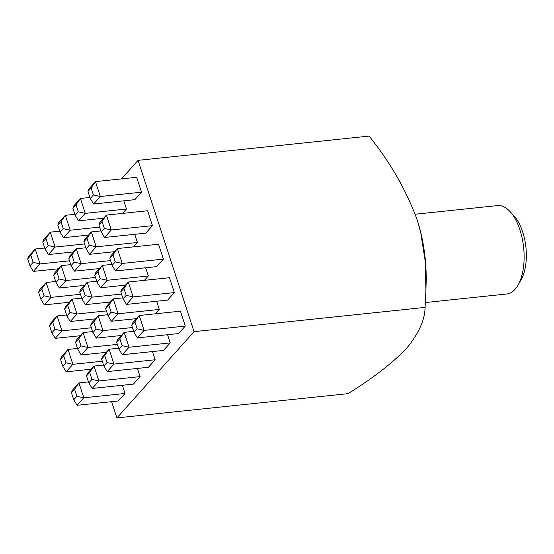 <?xml version="1.0" encoding="UTF-8"?>
<svg xmlns="http://www.w3.org/2000/svg" width="554" height="554" viewBox="0 0 554 554"><rect width="100%" height="100%" fill="white"/><g stroke="black" fill="none" stroke-linecap="round" stroke-linejoin="round"><path stroke-width="0.83" d="M510.248 211.815L514.313 216.337A38.517 18.732 84 0 1 522.713 232.001A38.517 18.732 84 0 1 520.995 279.992L517.955 285.262A44.445 21.613 -96 0 0 519.936 229.889A44.445 21.613 -96 0 0 510.248 211.815A44.445 21.613 -96 0 0 497.499 205.589L415.23 214.232M425.396 302.539L506.778 293.994A44.445 21.613 -96 0 0 517.955 285.262M152.468 225.651L147.606 210.762L106.403 215.084L111.271 229.979L152.468 225.651L145.764 233.151L104.567 237.472L101.195 231.939L104.339 228.421L102.054 221.434L98.91 224.952L101.195 231.939M174.351 292.595L169.482 277.706L128.286 282.028L133.154 296.923L174.351 292.595L167.647 300.088L126.45 304.416L123.071 298.876L126.215 295.365L123.937 288.378L120.793 291.896L123.071 298.876M122.566 213.387L126.464 209.031L123.784 200.839M144.449 280.331L148.34 275.975L145.667 267.776M116.665 342.22L118.944 349.2L122.088 345.682L119.809 338.702L116.665 342.22L117.455 339.851L124.158 332.352L129.027 347.24L122.323 354.74L163.52 350.412L170.223 342.919L167.543 334.72M86.528 375.917L88.813 382.904L91.957 379.386L89.672 372.406L86.528 375.917L87.317 373.548L94.021 366.055L98.889 380.944L92.186 388.444L133.382 384.116L140.086 376.616L137.406 368.424M111.617 401.671L116.929 417.91L194.045 331.659L138.05 160.348L121.478 178.887M71.459 392.772L73.744 399.753L76.888 396.242L74.603 389.254L71.459 392.772L72.249 390.404L78.952 382.904L83.82 397.793L77.117 405.293L118.314 400.964L125.017 393.472L122.344 385.272M101.597 359.068L103.882 366.055L107.026 362.538L104.741 355.55L101.597 359.068L102.386 356.7L109.09 349.2L113.958 364.096L107.254 371.589L148.451 367.267L155.155 359.768L152.475 351.575M155.383 313.806L159.282 309.444L156.602 301.251M133.507 246.862L137.406 242.5L134.726 234.307M185.292 326.064L180.424 311.175L139.227 315.503L144.095 330.392L185.292 326.064L178.589 333.563L137.392 337.885L134.013 332.352L137.157 328.834L134.878 321.846L131.734 325.364L134.013 332.352M163.409 259.12L158.541 244.231L117.344 248.559L122.212 263.448L163.409 259.12L156.706 266.619L115.509 270.948L112.137 265.408L115.28 261.89L112.995 254.909L109.851 258.42L112.137 265.408M141.533 192.183L136.665 177.287L95.468 181.615L100.329 196.504L141.533 192.183L134.83 199.675L93.626 204.004L90.254 198.464L93.397 194.946L91.112 187.965L87.968 191.483L90.254 198.464M419.108 226.254A96.299 46.834 84 0 1 420.77 232.604A96.299 46.834 84 0 1 426.116 283.503L425.901 291.009L425.299 261.793L420.701 232.334L417.1 219.647C406.124 189.98 390.12 162.128 369.089 136.09L138.05 160.348M194.045 331.659L425.084 307.401L425.901 291.009M116.929 417.91L347.967 393.652C372.468 378.541 391.99 363.472 406.539 348.424C418.713 333.556 424.897 319.88 425.084 307.401M74.603 389.254L78.952 382.904L88.488 381.907M76.888 396.242L83.82 397.793L125.017 393.472M77.117 405.293L73.744 399.753M60.518 359.297L62.803 366.284L65.947 362.766L63.662 355.786L60.518 359.297L61.314 356.928L68.017 349.435L77.546 348.431M63.662 355.786L68.017 349.435L72.879 364.324L102.303 361.236M65.947 362.766L72.879 364.324L66.175 371.824L91.216 369.193M49.583 325.828L51.861 332.809L55.005 329.298L52.727 322.31L49.583 325.828L50.372 323.46L57.076 315.96L66.605 314.963M52.727 322.31L57.076 315.96L61.944 330.856L91.362 327.767M55.005 329.298L61.944 330.856L55.241 338.349L80.275 335.724M38.642 292.36L40.92 299.34L44.064 295.822L41.785 288.842L38.642 292.36L39.431 289.984L46.134 282.492L55.663 281.487M41.785 288.842L46.134 282.492L51.003 297.38L80.427 294.292M44.064 295.822L51.003 297.38L44.299 304.88L69.333 302.249M27.7 258.884L29.985 265.872L33.129 262.354L30.844 255.366L27.7 258.884L28.489 256.516L35.193 249.023L44.722 248.019M30.844 255.366L35.193 249.023L40.061 263.912L69.485 260.823M33.129 262.354L40.061 263.912L33.358 271.405L58.399 268.78M89.672 372.406L94.021 366.055L103.55 365.051M91.957 379.386L98.889 380.944L140.086 376.616M75.586 342.448L77.872 349.435L81.016 345.918L78.73 338.93L75.586 342.448L76.376 340.08L83.079 332.58L92.615 331.583M78.73 338.93L83.079 332.58L87.948 347.476L117.372 344.387M81.016 345.918L87.948 347.476L81.244 354.969L106.285 352.344M64.645 308.98L66.93 315.96L70.074 312.442L67.789 305.462L64.645 308.98L65.441 306.611L72.145 299.112L81.673 298.107M67.789 305.462L72.145 299.112L77.006 314L106.43 310.912M70.074 312.442L77.006 314L70.303 321.5L95.343 318.869M53.71 275.504L55.989 282.492L59.133 278.974L56.854 271.986L53.71 275.504L54.5 273.136L61.203 265.643L70.732 264.639M56.854 271.986L61.203 265.643L66.071 280.532L95.489 277.443M59.133 278.974L66.071 280.532L59.368 288.025L84.402 285.4M42.769 242.036L45.047 249.016L48.198 245.505L45.913 238.518L42.769 242.036L43.558 239.667L50.262 232.168L59.79 231.17M45.913 238.518L50.262 232.168L55.13 247.056L84.554 243.968M48.198 245.505L55.13 247.056L48.427 254.556L73.46 251.925M104.741 355.55L109.09 349.2L118.618 348.203M107.026 362.538L113.958 364.096L155.155 359.768M90.655 325.6L92.94 332.58L96.084 329.062L93.799 322.082L90.655 325.6L91.445 323.231L98.148 315.732L107.677 314.734M93.799 322.082L98.148 315.732L103.016 330.62L132.441 327.532M96.084 329.062L103.016 330.62L96.313 338.12L121.354 335.489M79.714 292.124L81.999 299.112L85.143 295.594L82.858 288.606L79.714 292.124L80.503 289.756L87.207 282.263L96.742 281.259M82.858 288.606L87.207 282.263L92.075 297.152L121.499 294.063M85.143 295.594L92.075 297.152L85.371 304.645L110.412 302.02M68.772 258.656L71.057 265.636L74.201 262.125L71.923 255.138L68.772 258.656L69.569 256.287L76.272 248.788L85.801 247.79M71.923 255.138L76.272 248.788L81.133 263.676L110.558 260.588M74.201 262.125L81.133 263.676L74.43 271.176L99.471 268.545M57.838 225.18L60.116 232.168L63.26 228.65L60.982 221.669L57.838 225.18L58.627 222.812L65.33 215.319L74.859 214.315M60.982 221.669L65.33 215.319L70.199 230.208L99.616 227.119M63.26 228.65L70.199 230.208L63.495 237.708L88.529 235.076M119.809 338.702L124.158 332.352L133.687 331.354M122.088 345.682L129.027 347.24L170.223 342.919M105.724 308.744L108.009 315.732L111.153 312.214L108.868 305.226L105.724 308.744L106.513 306.376L113.217 298.883L122.746 297.879M108.868 305.226L113.217 298.883L118.085 313.772L159.282 309.444M111.153 312.214L118.085 313.772L111.382 321.265L136.416 318.64M94.782 275.276L97.068 282.256L100.212 278.745L97.926 271.758L94.782 275.276L95.572 272.907L102.275 265.408L111.804 264.41M97.926 271.758L102.275 265.408L107.144 280.296L148.34 275.975M100.212 278.745L107.144 280.296L100.44 287.796L125.481 285.165M83.841 241.8L86.126 248.788L89.27 245.27L86.985 238.289L83.841 241.8L84.63 239.432L91.334 231.939L100.87 230.935M86.985 238.289L91.334 231.939L96.202 246.828L137.406 242.5M89.27 245.27L96.202 246.828L89.499 254.328L114.54 251.696M72.906 208.332L75.185 215.312L78.329 211.801L76.05 204.814L72.906 208.332L73.696 205.963L80.399 198.464L89.928 197.466M76.05 204.814L80.399 198.464L85.268 213.359L126.464 209.031M78.329 211.801L85.268 213.359L78.564 220.852L103.598 218.228M131.734 325.364L132.524 322.996L139.227 315.503L134.878 321.846M137.157 328.834L144.095 330.392L137.392 337.885M120.793 291.896L121.582 289.527L128.286 282.028L123.937 288.378M126.215 295.365L133.154 296.923L126.45 304.416M109.851 258.42L110.641 256.052L117.344 248.559L112.995 254.909M115.28 261.89L122.212 263.448L115.509 270.948M98.91 224.952L99.699 222.583L106.403 215.084L102.054 221.434M104.339 228.421L111.271 229.979L104.567 237.472M87.968 191.483L88.765 189.115L95.468 181.615L91.112 187.965M93.397 194.946L100.329 196.504L93.626 204.004M66.175 371.824L62.803 366.284M55.241 338.349L51.861 332.809M44.299 304.88L40.92 299.34M33.358 271.405L29.985 265.872M92.186 388.444L88.813 382.904M81.244 354.969L77.872 349.435M70.303 321.5L66.93 315.96M59.368 288.025L55.989 282.492M48.427 254.556L45.047 249.016M107.254 371.589L103.882 366.055M96.313 338.12L92.94 332.58M85.371 304.645L81.999 299.112M74.43 271.176L71.057 265.636M63.495 237.708L60.116 232.168M122.323 354.74L118.944 349.2M111.382 321.265L108.009 315.732M100.44 287.796L97.068 282.256M89.499 254.328L86.126 248.788M78.564 220.852L75.185 215.312"/></g></svg>
